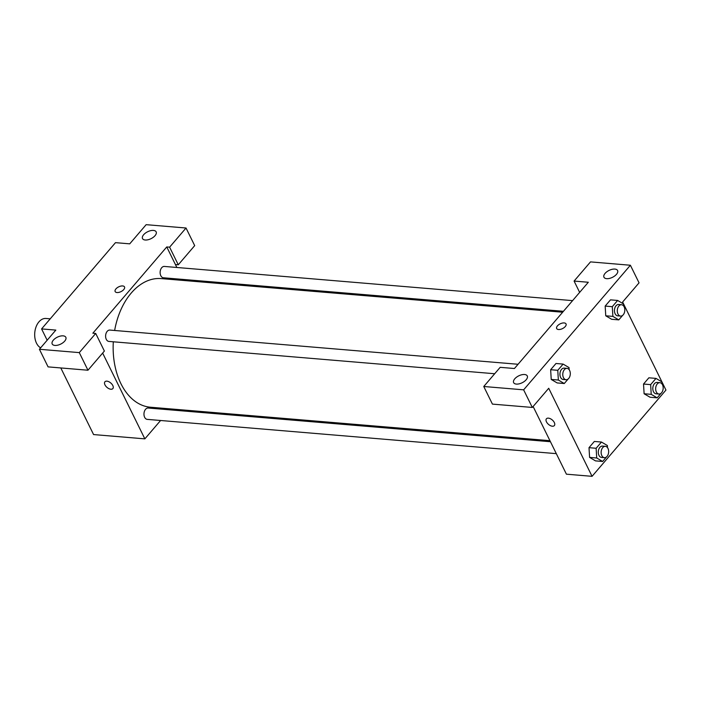 <?xml version="1.0" encoding="UTF-8"?>
<svg xmlns="http://www.w3.org/2000/svg" width="701" height="701" viewBox="0 0 701 701"><rect width="100%" height="100%" fill="white"/><g stroke="black" fill="none" stroke-linecap="round" stroke-linejoin="round"><path stroke-width="1.05" d="M50.235 318.824L45.986 318.464A15.185 9.998 94.8 0 0 35.05 330.565A15.185 9.998 94.8 0 0 40.632 347.845M47.16 340.23L41.587 328.909L115.49 242.651L129.729 243.843L146.15 224.67L186.028 228.009L169.607 247.181L166.759 246.945L176.862 267.475M160.59 420.495L144.853 438.861L93.584 434.567L60.803 367.946M104.922 381.8A5.222 2.9 -139.4 0 0 105.825 386.19A5.222 2.9 -139.4 0 0 110.872 389.23A5.222 2.9 40.6 0 1 105.825 386.19A5.222 2.9 40.6 0 1 104.922 381.8A5.222 2.9 40.6 0 1 110.776 382.991A5.222 2.9 40.6 0 1 112.852 388.599A5.222 2.9 40.6 0 1 110.872 389.23A5.222 2.9 -139.4 0 0 112.852 388.591M166.759 246.945L92.865 333.203L95.713 333.439L104.379 351.052L87.958 370.224L48.08 366.877L39.414 349.273L55.835 330.101L41.587 328.909M144.853 438.861L102.644 353.076M63.125 335.849A7.597 3.856 -26.2 0 0 55.081 338.548A7.597 3.856 -26.2 0 0 52.207 343.989A7.597 3.856 -26.2 0 0 60.715 344.095A7.597 3.856 -26.2 0 0 65.833 337.286A7.597 3.856 -26.2 0 0 63.125 335.849M87.958 370.224L79.292 352.612L39.414 349.273M95.713 333.439L79.292 352.612M170.518 408.902L169.73 409.831M182.724 279.401L183.241 280.435M186.028 228.009L194.694 245.622L178.273 264.794L175.425 264.557M153.44 230.419A7.597 3.856 -26.2 0 0 145.396 233.118A7.597 3.856 -26.2 0 0 142.522 238.568A7.597 3.856 -26.2 0 0 151.03 238.673A7.597 3.856 -26.2 0 0 156.148 231.856A7.597 3.856 -26.2 0 0 153.44 230.419M178.273 264.794L169.607 247.181M123.762 289.566A5.222 2.646 153.8 0 1 118.933 292.37A5.222 2.646 153.8 0 1 115.157 291.546A5.222 2.646 153.8 0 1 118.671 286.858A5.222 2.646 153.8 0 1 124.524 286.937A5.222 2.646 153.8 0 1 123.762 289.566M124.524 286.937A5.222 2.646 -26.2 0 0 118.671 286.867A5.222 2.646 -26.2 0 0 115.157 291.546M518.065 364.275L109.847 330.075A5.696 3.75 94.8 0 0 105.632 335.437A5.696 3.75 94.8 0 0 108.892 341.422L494.687 373.738M572.586 300.633L164.358 266.433A5.696 3.75 94.8 0 0 160.152 271.795A5.696 3.75 94.8 0 0 163.412 277.78L563.446 311.297M550.451 441.726L148.2 408.026A5.696 3.75 94.8 0 0 143.994 413.388A5.696 3.75 94.8 0 0 147.254 419.373L556.314 453.643M562.658 312.225L161.195 278.595A64.536 42.472 94.8 0 0 114.64 330.478M113.308 341.79A64.536 42.472 94.8 0 0 150.417 407.22L549.934 440.684M588.323 282.258L514.429 368.516L500.181 367.324L483.76 386.496L523.638 389.835L630.383 265.241L590.505 261.894L574.084 281.066L588.323 282.258M630.383 265.241L639.049 282.845L622.628 302.017L665.95 390.063L592.056 476.329L566.417 474.183L533.119 406.501M566.031 323.923A5.222 2.646 -26.2 0 0 564.165 322.933A5.222 2.646 153.8 0 1 566.031 323.923A5.222 2.646 153.8 0 1 562.517 328.603A5.222 2.646 153.8 0 1 556.664 328.532A5.222 2.646 153.8 0 1 558.636 324.782A5.222 2.646 153.8 0 1 564.165 322.933A5.222 2.646 -26.2 0 0 558.636 324.791A5.222 2.646 -26.2 0 0 556.664 328.532M524.567 374.509A7.597 3.856 153.8 0 1 527.275 375.946A7.597 3.856 153.8 0 1 522.157 382.755A7.597 3.856 153.8 0 1 513.649 382.65A7.597 3.856 153.8 0 1 516.523 377.199A7.597 3.856 153.8 0 1 524.567 374.509M614.882 269.079A7.597 3.856 153.8 0 1 617.59 270.516A7.597 3.856 153.8 0 1 612.481 277.324A7.597 3.856 153.8 0 1 603.964 277.219A7.597 3.856 153.8 0 1 606.838 271.769A7.597 3.856 153.8 0 1 614.882 269.079M579.648 292.387L574.084 281.066M483.76 386.496L492.426 404.109L532.304 407.447L548.725 388.275L592.056 476.329M532.304 407.447L523.638 389.835M568.16 378.987L564.27 383.526L557.155 382.93L551.231 379.451M557.777 370.312L550.653 369.716L555.989 363.495L550.653 369.716L551.231 379.434L558.355 380.03L557.777 370.312L563.105 364.091L569.019 367.578L569.151 369.681M596.13 448.272L589.006 447.676L594.343 441.446L589.006 447.676L589.594 457.394L595.508 460.881L589.594 457.394L596.717 457.99L596.13 448.272L601.467 442.042L607.381 445.538L607.504 447.632M650.651 384.63L643.527 384.034L648.863 377.804L643.527 384.034L644.114 393.752L651.229 394.348L650.651 384.63L655.987 378.4L661.902 381.896L662.024 383.99M661.034 393.305L657.152 397.835L650.029 397.239L644.105 393.76M622.672 315.345L618.79 319.884L611.666 319.288L605.752 315.809L605.173 306.083L610.501 299.853L605.173 306.083L612.288 306.679L617.625 300.449L623.539 303.945L623.671 306.039M546.429 418.786A5.222 2.9 -139.4 0 0 547.323 423.176A5.222 2.9 -139.4 0 0 552.379 426.217A5.222 2.9 40.6 0 1 547.323 423.176A5.222 2.9 40.6 0 1 546.429 418.786A5.222 2.9 40.6 0 1 552.283 419.978A5.222 2.9 40.6 0 1 554.36 425.577A5.222 2.9 40.6 0 1 552.379 426.217A5.222 2.9 -139.4 0 0 554.36 425.577M657.152 397.835L651.229 394.348M662.463 391.351L662.068 392.096M659.886 382.685L657.039 382.448A5.696 3.75 94.8 0 0 652.833 387.811A5.696 3.75 94.8 0 0 656.092 393.796L658.94 394.032A5.696 3.75 94.8 0 0 662.638 390.939A5.696 3.75 94.8 0 0 662.498 384.761A5.696 3.75 94.8 0 0 659.886 382.685A5.696 3.75 94.8 0 0 655.68 388.047A5.696 3.75 94.8 0 0 658.94 394.032M655.987 378.4L648.863 377.804M650.029 397.239L644.114 393.752M606.514 456.938L602.632 461.477L596.717 457.99M607.951 454.993L607.548 455.738M605.375 446.327L602.518 446.09A5.696 3.75 94.8 0 0 598.312 451.444A5.696 3.75 94.8 0 0 601.572 457.438L604.42 457.674A5.696 3.75 94.8 0 0 608.117 454.572A5.696 3.75 94.8 0 0 607.977 448.403A5.696 3.75 94.8 0 0 605.375 446.327A5.696 3.75 94.8 0 0 601.16 451.689A5.696 3.75 94.8 0 0 604.42 457.674M601.467 442.042L594.343 441.446M602.632 461.477L595.508 460.881M618.79 319.884L612.876 316.388L612.288 306.679M624.109 313.391L623.706 314.144M621.533 304.733L618.685 304.488A5.696 3.75 94.8 0 0 614.47 309.851A5.696 3.75 94.8 0 0 617.73 315.844L620.578 316.081A5.696 3.75 94.8 0 0 624.284 312.979A5.696 3.75 94.8 0 0 624.135 306.81A5.696 3.75 94.8 0 0 621.533 304.733A5.696 3.75 94.8 0 0 617.318 310.096A5.696 3.75 94.8 0 0 620.578 316.081M612.876 316.388L605.752 315.792L611.666 319.288M617.625 300.449L610.501 299.853M564.27 383.526L558.355 380.03M569.589 377.033L569.186 377.786M567.013 368.375L564.165 368.13A5.696 3.75 94.8 0 0 559.959 373.493A5.696 3.75 94.8 0 0 563.21 379.478L566.066 379.723A5.696 3.75 94.8 0 0 569.764 376.621A5.696 3.75 94.8 0 0 569.615 370.452A5.696 3.75 94.8 0 0 567.013 368.375A5.696 3.75 94.8 0 0 562.807 373.729A5.696 3.75 94.8 0 0 566.066 379.723M563.105 364.091L555.989 363.495M557.155 382.93L551.231 379.434"/></g></svg>
